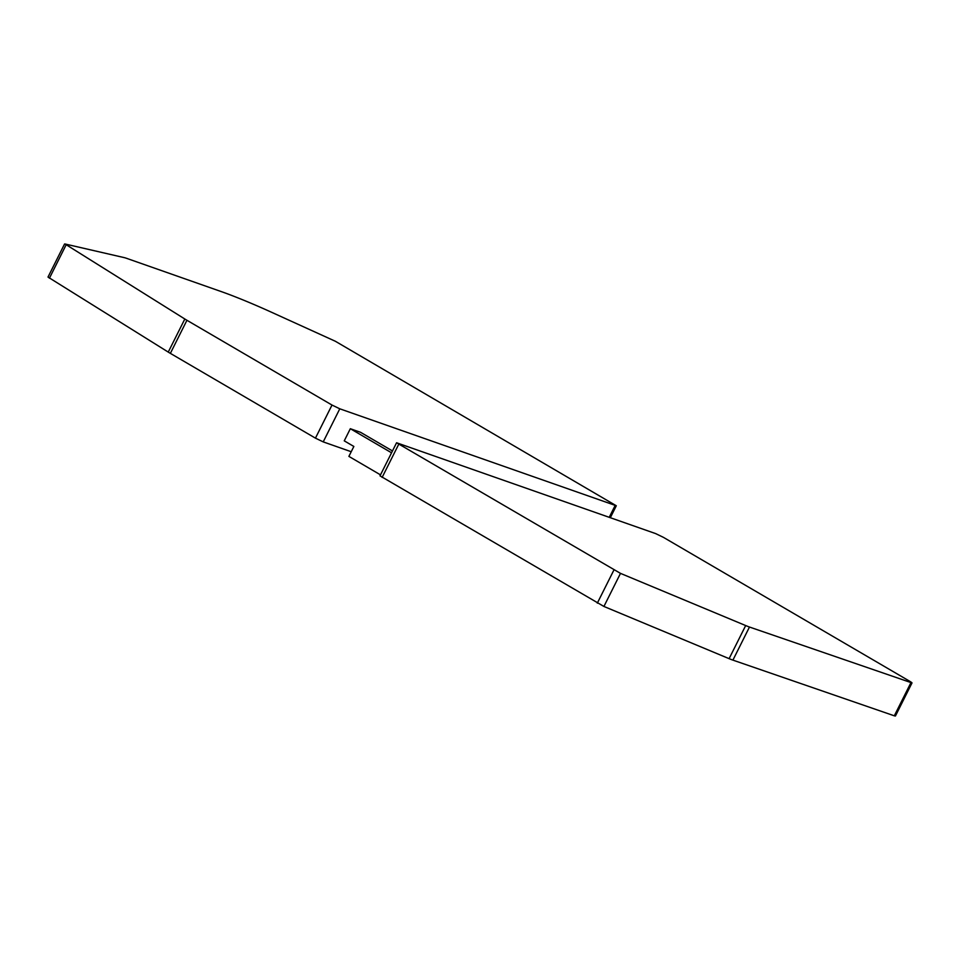 <?xml version="1.0" encoding="UTF-8"?>
<svg xmlns="http://www.w3.org/2000/svg" width="960" height="960" viewBox="0 0 960 960"><rect width="100%" height="100%" fill="white"/><g stroke="black" fill="none" stroke-linecap="round" stroke-linejoin="round"><path stroke-width="1.44" d="M65.004 243.984L124.368 257.652A18.576 1.68 -153.4 0 1 126.576 258.324L221.94 291.828A123.864 11.22 26.6 0 1 235.152 296.784L236.94 297.492A123.864 11.22 26.6 0 1 269.064 311.136L335.364 341.268L616.296 505.764L339.792 408.804L323.22 441.888L315.444 438.144L170.364 353.364L186.936 320.28A18.576 1.68 -153.4 0 1 184.824 319.008L65.004 243.984M170.364 353.364A18.576 1.68 26.6 0 1 168.252 352.092L48 277.068L64.572 243.984M186.936 320.28L332.004 405.048L339.792 408.804M396.576 442.764L655.632 533.592L663.42 537.348L909.888 681.36C912.3 682.824 912.636 683.28 910.884 682.728L894.312 715.812L895.428 716.016L912 682.932L749.472 627.036A18.576 1.68 -153.4 0 1 745.68 625.56L620.496 573.372L603.924 606.456L380.004 475.848L396.576 442.764L620.496 573.372M351.216 451.728L323.22 441.888M894.312 715.812L732.912 660.12A18.576 1.68 -153.4 0 1 729.108 658.656L603.924 606.456M392.472 450.948L360.588 432.324L350.328 428.712L344.256 440.844L353.856 446.46L348.888 456.384L380.496 474.864M391.548 452.796L350.328 428.712M49.416 278.208L65.976 245.124M609.24 517.296L615.12 505.536M168.252 352.092L184.824 319.008M332.004 405.048L315.444 438.144M382.128 477.42L398.688 444.336M597.312 603.168L613.884 570.072M745.68 625.56L729.108 658.656M749.472 627.036L732.912 660.12M610.332 517.68L616.296 505.764"/></g></svg>
